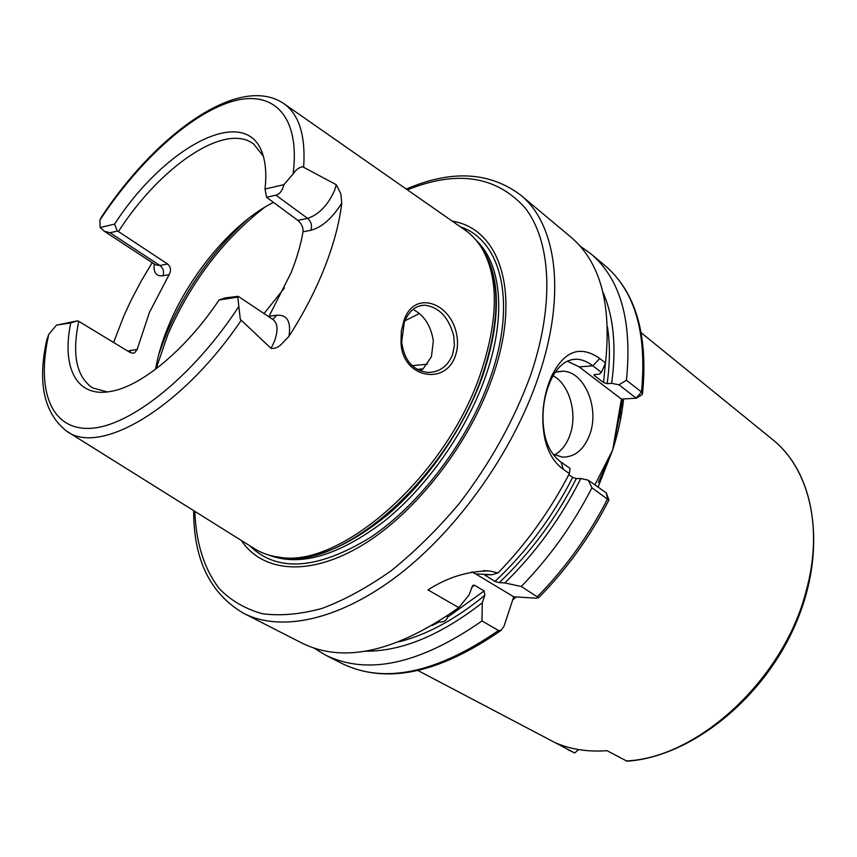 <?xml version="1.0" encoding="UTF-8"?>
<svg xmlns="http://www.w3.org/2000/svg" width="857" height="857" viewBox="0 0 857 857"><rect width="100%" height="100%" fill="white"/><g stroke="black" fill="none" stroke-linecap="round" stroke-linejoin="round"><path stroke-width="1.29" d="M453.739 335.74C448.575 317.144 438.848 306.967 424.569 305.188C415.441 305.542 408.693 311.23 404.322 322.243L401.697 341.847C404.15 360.486 412.988 370.685 428.221 372.463C439.652 372.142 447.75 366.228 452.528 354.712L454.403 345.478L453.739 335.74M403.872 320.818C413.599 289.473 450.964 301.889 456.813 335.173C458.131 342.382 457.659 349.217 455.41 355.687C445.286 386.55 401.569 377.605 401.001 342.05L401.322 331.091L403.872 320.818M341.75 203.055C332.345 218.181 322.061 227.255 310.898 230.276L303.014 231.808C303.378 227.491 301.643 223.677 297.818 220.388L307.62 218.385C318.59 214.796 327.524 205.616 334.434 190.822L336.308 184.737L340.85 193.918L341.75 203.055C339.468 222.681 333.791 244.074 324.717 267.255C315.526 290.491 303.603 313.523 288.948 336.373L280.989 344.664C277.893 347.546 274.583 348.778 271.037 348.36L274.283 341.643C278.257 330.791 277.904 323.475 273.19 319.672L238.225 296.329L237.785 297.111L240.303 319.329L271.037 348.36M336.308 184.737L302.575 166.719C298.954 167.447 295.815 169.836 293.137 173.896L283.946 184.651C282.339 190.725 279.661 194.228 275.89 195.16L266.591 197.271L265.017 189.065L283.946 184.651M553.054 454.231L562.471 457.135C575.176 457.188 584.388 449.325 590.098 433.546C599.504 407.171 583.96 371.06 562.621 371.22L555.25 372.292M554.522 454.981C561.656 450.943 566.884 444.044 570.194 434.317C577.597 413.138 569.305 384.257 553.108 375.762M622.771 399.073L612.691 449.968L621.4 399.062L579.193 366.903L567.313 361.151M605.513 362.95L601.4 372.399L592.84 365.81C587.484 361.708 582.149 359.512 576.857 359.222C565.984 359.094 557.189 366.368 550.451 381.022L547.784 387.867C542.663 403.283 541.645 419.009 544.731 435.056C547.505 447.236 552.969 456.288 561.131 462.191L570.034 468.393L569.391 473.567L563.349 469.379C554.136 462.726 547.944 452.432 544.795 438.495C541.27 420.284 542.438 402.254 548.319 384.418L551.383 376.555C564.045 350.792 580.168 344.76 599.739 358.472L605.513 362.95C611.727 303.807 600.146 261.824 570.762 236.993L520.456 194.935C556.493 223.784 566.798 294.272 538.346 377.059C513.172 451.318 458.506 528.673 399.18 574.522C339.736 620.329 280.925 632.466 243.795 613.387L302.2 643.211C343.968 663.693 396.17 651.834 458.816 607.645L469.004 594.994L472.635 585.652M412.978 309.409C424.086 315.14 430.867 325.628 433.342 340.861L431.435 356.694L423.154 368.778L420.23 370.845M412.088 365.639L427.439 364.236M423.112 368.81L417.22 369.421M303.014 231.808C300.818 244.652 296.822 258.343 291.026 272.858L269.044 316.297L276.875 315.226C287.224 314.658 291.251 321.707 288.948 336.373M127.736 351.038L137.174 349.42L134.538 352.913L132.814 353.234L129.761 352.27L78.726 321.311C71.817 354.744 76.455 376.951 92.652 387.942L107.382 391.938M137.174 349.42L149.482 312.312L169.129 274.647L162.948 275.761C156.338 276.543 153.392 272.601 154.121 263.924M273.233 202.509C233.629 222.188 190.447 273.351 169.011 324.653C162.476 340.143 157.988 355.012 155.546 369.26M452.25 221.138C500.274 228.648 522.17 294.005 492.325 377.68C469.186 444.269 416.127 512.368 363.068 544.698C309.88 577.125 262.756 572.572 241.192 540.36M284.256 103.911L464.451 229.655C471.671 234.55 477.713 241.149 482.555 249.462C498.838 278.804 498.249 319.94 480.788 372.859C446.701 475.817 339.983 569.166 279.125 557.157C269.58 555.957 261.139 552.99 253.801 548.255L67.532 431.714M113.617 342.479L123.708 316.265L130.853 300.775L140.934 281.535L152.171 262.638M626.049 760.952C697.866 758.091 784.026 679.13 806.266 590.634C823.813 527.023 808.43 467.826 772.703 439.652C815.907 474.017 827.723 551.704 794.739 626.038C762.002 700.448 689.564 757.192 626.992 761.187L607.035 750.678C588.084 752.082 570.923 749.468 555.55 742.848L574.693 752.949L578.689 749.586M447.525 615.765L447.461 617.254L484.162 590.944L474.467 585.192L473 585.342M365.682 651.181C401.708 651.384 440.573 635.251 482.287 602.782L484.794 595.336L484.162 590.944M432.282 625.503L439.084 621.989C443.68 622.278 446.476 620.704 447.461 617.254M237.785 297.111L219.06 300.004C185.99 349.527 141.362 386.336 110.907 391.403C76.369 398.077 61.522 367.589 70.724 322.918L56.487 325.124L77.548 320.839L70.724 322.918M241.138 320.389C181.448 408.8 99.455 456.235 66.514 431.082C43.889 413.042 37.312 382.608 46.803 339.79L48.774 334.337L56.487 325.124M77.548 320.839L78.726 321.311M219.06 300.004L225.005 297.925L238.225 296.329M569.391 473.567C550.162 510.622 526.369 543.756 498.024 572.947L489.336 570.933C467.826 571.041 447.386 577.372 428.007 589.905L458.816 607.645M498.024 572.947L492.229 574.736L475.624 573.911L513.739 596.783L536.118 598.197L538.646 597.736L521.26 586.488C549.487 557.532 573.044 524.634 591.93 487.794L588.256 480.156L580.821 478.527L576.322 478.57C556.097 518.421 530.387 553.097 499.181 582.631L504.794 582.931C535.571 552.969 560.907 518.164 580.821 478.527M484.837 574.811L492.229 574.736M499.181 582.631L494.918 581.432L484.719 574.929M494.918 581.432C526.337 552.079 552.251 517.414 572.647 477.435L568.78 474.757M521.26 586.488L504.794 582.931M572.647 477.435L576.322 478.57M608.856 500.134L591.93 487.794M607.442 326.753C610.141 343.968 610.034 362.929 607.152 383.657L611.641 383.347L618.99 384.793L626.435 380.272C632.412 321.064 620.489 278.846 590.666 253.629L580.05 246.066M626.435 380.272L641.497 391.96L642.546 393.599L641.111 395.334M314.187 648.192L325.296 654.994C367.428 675.67 419.651 664.325 481.966 620.961L498.528 630.484L501.131 630.345L504.066 626.124L512.722 599.857L516.064 596.922M482.287 602.782L481.966 620.961M594.919 484.794L612.691 449.968L598.379 482.437M601.4 372.399L599.461 374.006L594.051 374.755M594.801 374.348L594.608 375.73L603.542 382.554L605.46 363.089M611.641 383.347C616.569 347.117 613.687 316.758 602.974 292.28M607.152 383.657L603.542 382.554M594.608 375.73L594.03 374.938M104.329 231.251L155.556 264.856L159.884 265.488L167.586 264.02L118.437 231.561L117.28 231.101L110.05 232.74L104.329 231.251L100.119 227.491L114.592 224.127C166.686 143.483 251.819 99.937 264.16 159.616C266.002 167.94 266.291 177.753 265.017 189.065M100.119 227.491L99.883 220.174L101.287 217.25C155.492 134.913 238.267 73.648 283.281 103.226C298.932 113.852 305.724 135.127 303.667 167.051M167.586 264.02C170.854 266.913 171.368 270.448 169.129 274.647M263.27 156.145L253.822 144.158C225.07 121.662 159.948 166.804 118.437 231.561M297.818 220.388L266.591 197.271M114.592 224.127L117.28 231.101M621.4 399.062L636.258 398.237L618.99 384.793M588.256 480.156L606.178 492.829M512.722 599.857L513.739 596.783M475.624 573.911L471.714 571.908M272.762 319.382L276.875 315.226M310.898 230.276C312.312 225.552 311.22 221.588 307.62 218.385L275.89 195.16M599.739 358.472L592.84 365.81L579.193 366.903M158.866 354.027L166.783 332.955C186.365 287.995 213.629 249.805 248.551 218.374M264.749 207.19C223.356 239.403 191.09 281.782 167.961 334.305L156.038 368.885M194.828 511.361C195.964 542.685 204.212 569.509 219.735 589.166C231.379 600.853 245.573 609.038 262.338 613.708C280.421 616.119 300.357 614.351 322.125 608.395C344.643 599.954 367.749 587.334 391.413 570.548C414.97 551.533 437.488 529.315 458.956 503.884C490.29 463.155 514.232 420.101 530.783 374.713C554.961 303.453 550.847 240.903 525.095 207.865C496.267 175.878 457.038 169.868 407.396 189.836M460.455 226.859C501.249 240.346 517.189 302.2 490.14 378.119C468.404 440.487 420.005 504.494 370.138 537.639C317.09 569.862 276.929 572.54 249.676 545.673M476.438 240.613C501.506 264.127 506.723 316.844 485.448 376.791C466.444 430.9 427.204 486.787 384.172 521.292C338.483 555.786 299.95 567.023 268.584 554.993M480.177 245.648C500.767 274.283 501.709 317.411 483.016 375.055C464.869 426.582 428.468 479.888 387.76 514.671C344.61 549.658 306.924 563.595 274.69 556.461M481.023 246.945L484.194 251.915C500.424 281.139 499.867 322.05 482.534 374.648C448.714 476.953 342.661 569.648 282.028 557.703L276.211 556.739M417.98 670.549L574.565 752.885M623.575 399.019C621.903 415.409 618.272 432.389 612.691 449.968L598.122 487.033M516.225 596.933L512.679 599.986M474.467 585.192L471.489 587.688M484.794 595.336C455.656 619.204 427.118 634.683 399.148 641.797M48.774 334.337C36.144 389.549 50.434 430.353 90.349 428.35C130.018 426.55 193.179 376.555 238.921 306.335M486.24 574.683L485.244 575.615M537.607 596.44C565.652 567.816 589.005 535.25 607.656 498.72L606.124 492.614M636.183 398.023L641.497 391.96C647.11 333.062 634.919 290.919 604.924 265.541C635.669 291.766 648.213 334.455 642.546 393.599M325.296 654.994L341.847 663.447C384.236 684.24 436.459 673.259 498.528 630.484M293.137 173.896C300.593 114.892 272.43 88.774 230.769 101.854C188.894 115.042 137.581 162.659 99.883 220.174M419.405 313.523L404.9 320.797M284.395 288.006L264.052 313.566M561.131 462.191L563.349 469.379M162.948 275.761C164.276 271.626 163.258 268.198 159.884 265.488L110.05 232.74M129.718 352.238L131.057 350.181M576.857 359.222L571.64 359.661M248.766 218.203C213.714 249.687 186.376 287.952 166.772 333.009L158.791 354.284M520.456 194.935C489.272 171.689 451.211 169.74 406.282 189.054M279.125 557.157L276.158 556.729M481.002 246.902L482.555 249.462M567.763 749.629L574.693 752.949M641.272 332.816L772.703 439.652M608.931 499.995C590.259 536.589 566.82 569.166 538.646 597.736M590.666 253.629L604.924 265.541M341.847 663.447C385.693 684.679 438.795 673.645 501.131 630.345M619.354 418.334L620.607 411.478M193.671 510.633C193.489 559.535 210.201 593.794 243.795 613.387M419.866 305.799L424.569 305.188M557.928 371.595L562.621 371.22M489.336 570.933L483.38 570.655M636.258 398.237L641.904 394.863M608.866 499.802L606.231 492.721M551.383 376.555L550.451 381.022M544.795 438.495L544.731 435.056"/></g></svg>
